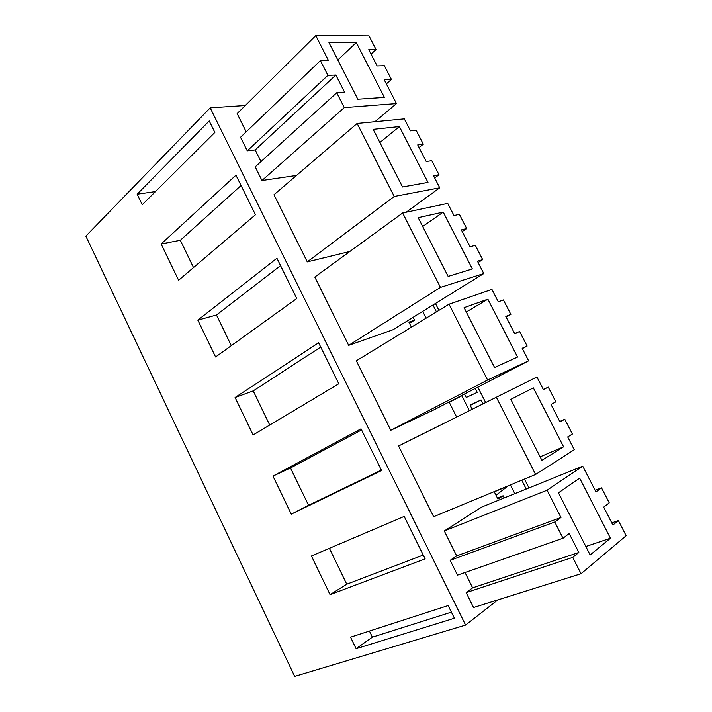 <?xml version="1.0" encoding="UTF-8"?>
<svg xmlns="http://www.w3.org/2000/svg" width="712" height="712" viewBox="0 0 712 712"><rect width="100%" height="100%" fill="white"/><g stroke="black" fill="none" stroke-linecap="round" stroke-linejoin="round"><path stroke-width="1.07" d="M572.751 557.389L581.045 573.73L473.542 607.523L466.155 592.624L572.751 557.389L578.838 552.476L472.617 587.845L466.155 592.624M578.838 552.476L569.191 533.519L563.023 538.236L554.782 522.012L560.967 517.49L547.083 490.212L582.727 466.173L595.953 491.921L601.524 487.853L609.25 502.868L603.696 507.122L612.89 525.02L618.372 520.597L626.151 535.709L581.045 573.73M590.159 554.968L558.466 492.811L579.657 478.179L610.442 538.227L590.159 554.968M618.372 520.597L611.795 522.884M601.524 487.853L595.116 490.292M582.727 466.173L481.935 506.962L444.306 530.956L547.083 490.212M560.967 517.49L456.677 555.885L444.306 530.956M554.782 522.012L450.153 560.335L456.677 555.885M450.153 560.335L457.496 575.145L563.023 538.236M465.007 572.51L472.617 587.845M610.442 538.227L585.842 546.496M456.632 417.001L449.076 401.986M411.411 327.173L408.884 322.144L414.562 320.151L413.12 317.294M210.174 107.85L85.849 236.144L294.661 676.4L465.586 625.083L210.174 107.85L245.32 105.492M465.586 625.083L497.813 599.896M504.185 497.955L503.09 495.774L497.946 499.076L494.19 491.627M246.201 131.827L237.149 113.591L315.781 35.6L369.021 35.894L376.052 49.564L371.077 54.13M296.503 175.437L261.972 180.519L255.208 166.857L336.74 92.756L344.279 107.601L261.972 180.519M260.984 161.606L255.19 149.929L247.269 150.837L240.54 137.265L320.409 60.6L327.903 75.347L335.842 75.036L255.19 149.929M548.24 387.097L555.814 401.835L551.026 404.46L560.033 421.993L564.758 419.226L572.395 434.062L567.704 436.937L574.273 449.717L535.611 474.468L433.653 516.698L398.587 445.988L536.919 376.986L543.398 389.615L548.24 387.097L543.336 389.482M349.859 251.487L307.272 261.891L273.978 194.759L357.13 123.452L404.336 118.877L410.486 130.848L416.128 130.216L423.311 144.189L419.048 147.518M466.698 228.552L461.358 229.896L470.045 246.797L475.331 245.328L482.692 259.64L477.449 261.215L483.777 273.542L393.068 329.709L348.675 345.356L314.802 277.057L402.654 212.977L447.741 203.383L453.998 215.567L459.382 214.33L466.698 228.552L462.213 231.56M510.86 314.419L505.787 316.395L514.634 333.608L519.644 331.498L527.138 346.068L522.172 348.284L528.615 360.833L433.377 410.103L390.79 430.279L356.329 360.788L449.032 304.202L491.93 289.41L498.302 301.808L503.411 299.939L510.86 314.419L506.152 317.089M449.236 402.316L461.857 395.792L455.805 398.506M413.289 326.025L411.091 326.541M414.562 320.151L409.462 323.293M356.107 648.703L454.398 618.239L448.151 605.565L350.553 637.169L356.107 648.703L372.376 637.16L369.421 631.054M161.143 243.985L235.957 175.179L255.466 214.739L178.623 280.261L161.143 243.985L180.323 240.282L193.522 267.561M235.093 397.501L318.602 342.801L338.796 383.768L253.134 434.943L235.093 397.501L253.205 390.888L269.723 425.028M291.297 514.153L272.963 476.106L290.505 467.98L308.563 505.289L291.297 514.153L381.579 470.534L361.02 428.838L272.963 476.106M197.829 320.133L276.923 258.26L296.77 298.515L215.585 356.988L197.829 320.133L216.484 314.998L231.311 345.658M414.633 537.587L425.117 558.858L330.074 594.654L311.447 555.983L404.193 516.414L414.633 537.587M137.167 194.198L209.212 120.924L214.864 132.405L142.24 204.736L137.167 194.198L155.439 191.59M503.09 495.774L497.439 498.071M494.288 491.814L507.567 486.323L496.024 495.267M320.409 60.6L328.41 60.422L315.781 35.6M386.358 83.883L391.431 79.459L384.355 65.7L377.129 65.922L368.772 49.644L376.052 49.564M391.431 79.459L384.257 79.797L396.468 103.569L374.948 121.725M396.468 103.569L344.279 107.601M335.842 75.036L344.617 92.284L336.74 92.756M327.903 75.347L247.269 150.837M564.758 419.226L559.766 421.477M535.611 474.468L496.308 397.18M423.311 144.189L417.713 144.919L426.239 161.526L431.792 160.672L439.019 174.734L434.676 177.956M439.019 174.734L433.519 175.686L439.74 187.799L406.169 212.229M439.74 187.799L394.252 196.459L307.272 261.891M394.252 196.459L357.13 123.452M482.692 259.64L478.126 262.532M483.777 273.542L440.479 287.372L348.675 345.356M440.479 287.372L402.654 212.977M527.138 346.068L522.341 348.622M528.615 360.833L487.587 380.03L390.79 430.279M487.587 380.03L449.032 304.202M461.857 395.792L469.35 410.646M528.971 487.925L524.486 479.078M485.655 402.502L477.841 387.106M438.93 310.37L435.433 303.472M526.221 489.037L521.754 480.208M514.829 493.647L510.415 484.908M436.447 311.883L432.967 305.003M426.15 318.166L422.705 311.358M475.251 388.449L477.227 392.348L466.227 397.465L464.482 394.021M472.172 409.24L470.098 405.137L481.063 399.93L470.232 405.395M483.03 403.811L481.063 399.93M451.39 612.151L372.376 637.16M241.048 185.503L180.323 240.282M320.712 347.091L253.205 390.888M361.562 429.941L290.505 467.98M381.347 470.08L308.563 505.289M280.546 265.62L216.484 314.998M330.074 594.654L346.744 584.196L423.24 555.048M346.744 584.196L329.389 548.329M357.807 99.217L328.953 42.613L356.294 42.551L384.418 97.393L357.807 99.217M541.921 460.344L510.824 399.361L533.35 387.862L563.575 446.807L541.921 460.344M402.556 186.989L373.168 129.344L399.379 126.567L428.001 182.397L402.556 186.989M448.142 276.407L418.202 217.676L443.229 212.105L472.376 268.94L448.142 276.407M494.591 367.508L464.082 307.664L487.88 299.182L517.553 357.059L494.591 367.508M356.294 42.551L337.808 59.986M563.575 446.807L540.132 456.846M399.379 126.567L379.888 142.516M443.229 212.105L422.705 226.514M487.88 299.182L466.289 311.998"/></g></svg>
